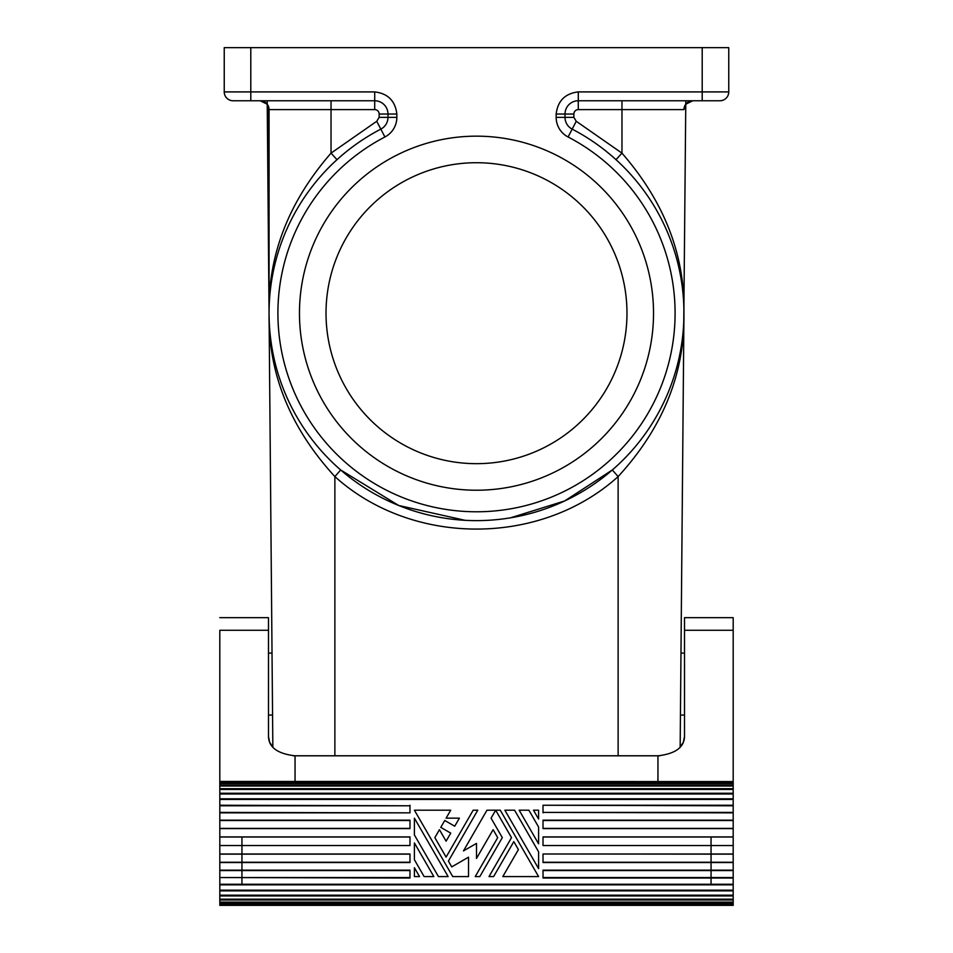 <?xml version="1.0" encoding="UTF-8"?>
<svg xmlns="http://www.w3.org/2000/svg" width="953" height="953" viewBox="0 0 953 953"><rect width="100%" height="100%" fill="white"/><g stroke="black" fill="none" stroke-linecap="round" stroke-linejoin="round"><path stroke-width="1.43" d="M659.952 755.765L334.872 755.765L334.872 476.583L340.614 470.032M293.047 755.765L334.872 755.765M616.579 755.765L333.336 755.765L618.128 755.765L618.128 476.583C540.625 546.569 412.375 546.569 334.872 476.583C290.391 428.004 268.448 374.148 269.068 315.002L269.234 321.697M267.197 100.756L267.233 104.211L269.068 109.607L269.068 311.381L268.603 106.76M374.708 100.756L374.708 91.905C387.883 93.489 395.257 100.863 396.841 114.038L379.139 114.038A4.431 4.431 0 0 0 374.708 109.607L374.708 100.756A13.282 13.282 0 0 1 387.99 114.038A13.282 13.282 0 0 0 374.708 100.756L233.092 100.756A8.851 8.851 0 0 1 224.241 91.905A8.851 8.851 135 0 0 233.092 100.756L234.152 100.756M260.217 100.756L267.233 104.211L264.124 101.673L260.24 100.756A8.851 8.851 0 0 1 269.068 109.607L331.036 109.607L331.036 100.756M718.848 100.756L719.908 100.756A8.851 8.851 0 0 0 728.759 91.905A8.851 8.851 45 0 1 719.908 100.756L578.292 100.756L578.292 91.905C565.117 93.489 557.743 100.863 556.159 114.038L565.01 114.038A13.282 13.282 0 0 1 578.292 100.756A13.282 13.282 0 0 0 565.01 114.038L565.01 117.35A13.282 13.282 0 0 0 572.169 129.131L576.255 121.281L573.861 117.35L565.01 117.35A13.282 13.282 0 0 0 572.169 129.131A207.432 207.432 -147.3 0 1 616.019 159.687L621.964 153.135C664.038 201.512 684.683 254.26 683.932 311.345L683.932 311.417M685.803 100.756L685.767 104.211L688.876 101.673L692.76 100.756A8.851 8.851 0 0 0 683.932 109.607L621.964 109.607L621.964 153.135L576.255 121.281M680.978 653.091L684.504 653.091L684.504 617.735L684.504 736.609C684.135 747.402 675.284 753.799 657.951 755.812L295.049 755.812C277.716 753.799 268.865 747.402 268.496 736.609L269.639 742.184L272.844 747.14L267.233 104.211M374.708 91.905L224.241 91.905L224.241 47.65L728.759 47.65L728.759 91.905L702.206 91.905L702.206 47.65M387.99 114.038L387.99 117.35A13.282 13.282 0 0 1 380.831 129.131L376.745 121.281L331.036 153.135C288.962 201.512 268.317 254.26 269.068 311.345M376.745 121.281L379.139 117.35L387.99 117.35A13.282 13.282 0 0 1 380.831 129.131A207.432 207.432 -32.7 0 0 336.981 159.687L331.036 153.135L331.036 109.607L374.708 109.607M684.504 736.609L683.361 742.184L680.156 747.14L683.932 315.002C684.552 374.148 662.609 428.004 618.128 476.583L612.326 469.972L564.724 500.933L510.522 517.824M578.292 100.756L578.292 109.607A4.431 4.431 0 0 0 573.861 114.038L573.861 117.35M692.783 100.756L685.767 104.211L683.766 321.697M685.767 104.211L683.932 109.607M565.01 117.35L556.159 117.35A22.133 22.133 0 0 0 568.083 136.982A198.581 198.581 0 0 1 630.493 438.583A198.581 198.581 0 0 1 322.507 438.583A198.581 198.581 0 0 1 384.917 136.982A22.133 22.133 0 0 0 396.841 117.35L396.841 114.038M578.292 91.905L702.206 91.905L702.206 100.756M299.468 313.192A177.032 177.032 0 0 0 476.5 490.223A177.032 177.032 0 0 0 653.532 313.192A177.032 177.032 0 0 0 476.5 136.16A177.032 177.032 0 0 0 299.468 313.192M465.112 520.314L398.711 505.495L340.674 469.972M326.021 313.192A150.479 150.479 0 0 0 476.5 463.67A150.479 150.479 0 0 0 626.979 313.192A150.479 150.479 0 0 0 476.5 162.713A150.479 150.479 0 0 0 326.021 313.192M384.917 136.982L380.831 129.131A207.432 207.432 0 0 0 315.646 444.169A207.432 207.432 0 0 0 637.354 444.169A207.432 207.432 0 0 0 572.169 129.131L568.083 136.982M268.496 736.609L268.496 617.675L268.496 630.278L219.809 630.278L219.809 781.436L733.191 781.579L219.809 781.436M684.504 630.278L733.191 630.278L733.191 617.675L733.191 781.436M733.191 899.179L219.809 899.179L219.809 902.098L733.191 902.098L733.191 877.546L543.019 877.546L543.019 870.16L733.191 870.16L733.191 805.249L543.019 805.249L733.191 805.785L733.191 781.579M543.019 837.008L543.019 845.549L733.191 845.549L543.019 845.525L543.019 837.008L733.191 837.008L733.191 883.217M733.191 870.16L733.191 877.546M733.191 902.098L733.191 902.956L219.809 902.956L219.809 905.35L733.191 905.35L733.191 902.956M733.191 903.873L733.191 904.742L219.809 904.742L219.809 903.873L733.191 903.873M711.057 883.217L711.057 837.008M733.191 899.989L219.809 899.989L219.809 877.546L409.981 878.035L409.981 870.16L219.809 870.16L219.809 793.265L733.191 793.265M219.809 798.817L733.191 798.817M219.809 793.265L219.809 793.98L733.191 793.98M219.809 902.098L219.809 902.956M219.809 899.989L219.809 899.179M219.809 878.035L219.809 870.554L409.981 870.554L409.981 878.035M219.809 845.525L409.981 845.525L409.981 836.913L409.981 845.549L219.809 845.549M219.809 793.98L219.809 781.579M219.809 639.808L219.809 630.278M219.809 883.217L219.809 837.008L409.981 837.008M241.943 883.217L241.943 837.008M219.809 904.468L733.191 904.468M219.809 805.785L409.981 805.785L409.981 812.849L219.809 812.849M219.809 820.509L409.981 820.509L409.981 828.61L219.809 828.61M219.809 862.262L409.981 862.262L409.981 853.995L219.809 853.995M409.981 877.546L219.809 877.546M219.809 884.253L733.191 884.253M733.191 862.262L543.019 862.262L543.019 853.995L733.191 854.15M733.191 853.995L543.019 853.995M733.191 828.61L543.019 828.61L543.019 820.509L733.191 820.509M733.191 812.409L543.019 812.409L733.191 812.849M543.019 812.849L543.019 805.785M733.191 799.46L219.809 799.46M414.412 859.761L414.412 842.952L433.829 876.581L424.121 876.581L414.412 859.761L424.121 876.581L433.829 876.581L414.412 842.952L414.412 859.761M538.588 843.834L519.171 810.193L528.879 810.193L519.171 810.193L538.588 843.834L538.588 827.013L538.588 843.834M528.879 810.193L538.588 827.013L528.879 810.193M438.428 876.581L414.412 834.983L414.412 818.162L448.136 876.581L438.428 876.581L448.136 876.581L414.412 818.162L414.412 834.983L438.428 876.581M463.468 850.91L486.971 810.193L500.265 810.193L486.971 810.193L463.468 850.91L476.5 843.393L476.5 858.439L476.5 843.393L463.468 850.91M500.265 810.193L538.588 876.581L502.815 876.581L518.408 849.588L513.81 841.618L493.618 876.581L489.02 876.581L511.511 837.639L496.179 811.086L495.155 811.086L491.069 818.162L502.302 837.639L479.824 876.581L475.225 876.581L497.704 837.639L493.106 829.67L476.5 858.439L493.106 829.67L497.704 837.639L475.225 876.581L479.824 876.581L502.302 837.639L491.069 818.162L495.155 811.086L496.179 811.086L511.511 837.639L489.02 876.581L493.618 876.581L513.81 841.618L518.408 849.588L502.815 876.581L538.588 876.581L500.265 810.193M477.775 810.193L448.398 861.095L451.734 866.885L468.531 857.188L468.531 876.581L468.531 857.188L451.734 866.885L448.398 861.095L477.775 810.193L473.176 810.193L477.775 810.193M468.531 876.581L452.735 876.581L414.412 810.193L450.698 810.193L414.412 810.193L452.735 876.581L468.531 876.581M450.698 810.193L446.099 818.162L459.382 818.162L446.099 818.162L450.698 810.193M459.382 818.162L454.724 826.215L444.765 820.473L440.774 827.371L450.745 833.125L446.099 841.177L439.452 829.67L434.854 837.639L446.099 857.104L473.176 810.193L446.099 857.104L434.854 837.639L439.452 829.67L446.099 841.177L450.745 833.125L440.774 827.371L444.765 820.473L454.724 826.215L459.382 818.162M419.523 876.581L414.412 876.581L414.412 867.73L419.523 876.581L414.412 876.581L414.412 867.73L419.523 876.581M538.588 819.044L538.588 810.193L533.477 810.193L538.588 810.193L538.588 819.044L533.477 810.193L538.588 819.044M514.572 810.193L538.588 851.803L538.588 868.612L538.588 851.803L514.572 810.193L504.864 810.193L514.572 810.193M538.588 868.612L504.864 810.193L538.588 868.612M409.981 812.849L219.809 812.409M409.981 828.61L409.981 820.176L219.809 820.176M409.981 828.395L219.809 828.395M733.191 828.395L543.019 828.395L543.019 820.176L733.191 820.176M543.019 836.913L733.191 836.913M219.809 895.189L733.191 895.189M219.809 890.173L733.191 890.173M733.191 890.852L219.809 890.852M219.809 884.849L733.191 884.849M219.809 895.939L733.191 895.939M543.019 877.546L543.019 870.554L733.191 870.554M543.019 878.035L733.191 878.035M543.019 854.15L543.019 862.536L733.191 862.536M543.019 812.409L543.019 805.249M409.981 805.785L219.809 805.249M409.981 812.409L409.981 805.249M219.809 862.536L409.981 862.536L409.981 853.995M219.809 854.15L409.981 854.15M219.809 836.913L409.981 836.913M733.191 782.318L219.809 782.318M219.809 782.461L733.191 782.461M733.191 782.782L219.809 782.782M219.809 783.652L733.191 783.652M733.191 785.999L219.809 785.999M733.191 785.165L219.809 785.165M219.809 788.679L733.191 788.679M219.809 789.465L733.191 789.465M250.794 100.756L250.794 47.65M379.139 114.038L379.139 117.35M565.01 114.038L573.861 114.038M621.964 100.756L621.964 109.607L578.292 109.607M556.159 114.038L556.159 117.35M387.99 117.35L396.841 117.35M295.049 755.812L295.049 781.579M657.951 755.812L657.951 781.579M272.558 715.048L268.496 715.048M733.191 617.675L684.504 617.675M268.496 617.675L219.809 617.675M684.504 715.048L680.442 715.048M268.496 653.091L272.022 653.091"/></g></svg>
